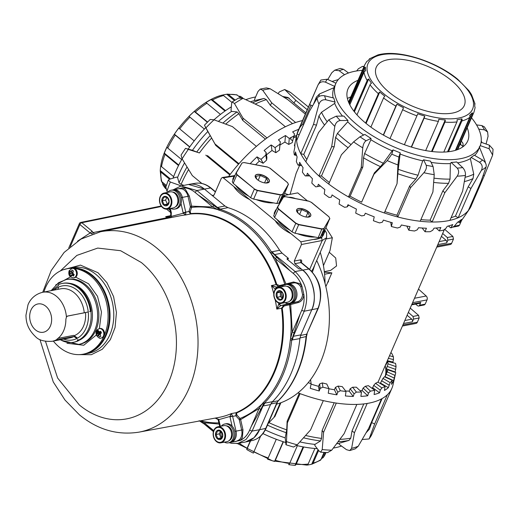 <?xml version="1.0" encoding="UTF-8"?>
<svg xmlns="http://www.w3.org/2000/svg" width="519" height="519" viewBox="0 0 519 519"><rect width="100%" height="100%" fill="white"/><g stroke="black" fill="none" stroke-linecap="round" stroke-linejoin="round"><path stroke-width="0.78" d="M278.242 407.59A79.193 35.104 23.5 0 0 278.709 407.804M329.26 252.266L335.709 258.008L336.546 265.955L330.603 270.418L324.31 271.632M328.533 280.507L328.371 281.992L327.846 282.089M299.606 165.321L296.148 173.281L290.095 194.346M452.594 227.134A1.92 1.447 -100.9 0 0 452.97 227.127A1.92 1.447 -100.9 0 0 453.775 226.55M452.97 227.127L458.562 226.05L459.49 225.233L461.326 221.003A2.88 2.167 -100.9 0 0 461.482 220.562M437.835 244.618L446.684 242.911L447.884 240.148L447.313 237.533L442.668 233.498M444.673 229.307L452.899 236.456L453.47 239.071L451.634 243.301L437.199 246.077M446.684 242.911A1.92 1.447 -100.9 0 0 446.087 240.278L441.422 236.359M436.745 247.128L450.239 244.527A2.88 2.167 -100.9 0 0 451.634 243.301M415.537 304.102L417.646 305.749A1.92 1.447 -100.9 0 0 418.664 306.035A1.92 1.447 -100.9 0 0 419.592 305.211L420.792 302.447A1.92 1.447 79.1 0 1 419.865 303.265L411.645 304.848M402.433 326.029L415.927 323.434A2.88 2.167 -100.9 0 0 417.328 322.202L402.887 324.985M408.362 312.406L413.001 316.434L413.578 319.055L412.371 321.819A1.92 1.447 -100.9 0 0 411.775 319.179L407.117 315.267M417.328 322.202L419.164 317.978L418.593 315.357L410.231 308.098M418.664 306.035L424.25 304.958L425.178 304.14L427.02 299.911A2.88 2.167 -100.9 0 0 426.19 296.012L418.496 289.096M359.641 97.754A79.193 35.104 -156.5 0 1 360.517 97.799M483.247 175.253L484.331 175.636L471.602 204.908A94.354 41.831 -156.5 0 1 469.474 209.027A94.354 41.831 -156.5 0 1 468.372 210.493A94.354 41.831 -156.5 0 1 458.212 217.733A94.354 41.831 -156.5 0 1 449.921 220.367A94.354 41.831 -156.5 0 1 432.106 222.009A94.354 41.831 -156.5 0 1 420.182 221.237A94.354 41.831 -156.5 0 1 397.801 216.994A94.354 41.831 -156.5 0 1 384.313 212.952A94.354 41.831 -156.5 0 1 361.218 203.558A94.354 41.831 -156.5 0 1 348.502 196.941A94.354 41.831 -156.5 0 1 328.696 184.024A94.354 41.831 -156.5 0 1 323.642 180.035A94.354 41.831 -156.5 0 1 318.938 175.98L321.488 175.954L334.217 146.682L335.598 137.373A91.091 40.385 23.5 0 0 341.768 142.796A91.091 40.385 23.5 0 0 348.074 147.707M320.418 186.042L317.647 186.574L318.355 184.271A92.875 41.17 23.5 0 0 321.508 186.95A92.875 41.17 23.5 0 0 324.823 189.604L324.239 193.911A92.051 40.806 -156.5 0 0 329.091 197.486L331.297 197.168L332.082 194.917A92.875 41.17 23.5 0 0 339.698 199.886L339.089 204.058A92.051 40.806 -156.5 0 0 344.629 207.315L347.101 206.906L347.977 204.707A92.875 41.17 23.5 0 0 356.41 209.092L355.716 213.127A92.051 40.806 -156.5 0 0 361.698 215.923L364.37 215.372L365.337 213.218A92.875 41.17 23.5 0 0 374.218 216.832L373.395 220.724A92.051 40.806 -156.5 0 0 379.571 222.923L382.341 222.197L383.405 220.075A92.875 41.17 23.5 0 0 392.345 222.755L391.358 226.505L390.788 222.327M469.474 209.027L465.056 215.489A92.875 41.17 23.5 0 1 464.622 216.099L461.54 220.491A92.051 40.806 -156.5 0 1 459.399 222.716L461.501 219.44A92.875 41.17 23.5 0 1 457.596 222.229L454.17 226.342A92.051 40.806 -156.5 0 1 450.875 227.886L452.75 224.565A92.875 41.17 23.5 0 1 447.248 226.31L445.853 228.412L443.557 230.138A92.051 40.806 -156.5 0 1 439.243 230.929L440.884 227.536A92.875 41.17 23.5 0 1 434.033 228.165L432.703 230.254L430.16 231.714A92.051 40.806 -156.5 0 1 425.022 231.727L426.423 228.23A92.875 41.17 23.5 0 1 418.522 227.718L417.276 229.807L414.564 231A92.051 40.806 -156.5 0 1 408.823 230.228L410.01 226.615A92.875 41.17 23.5 0 1 401.395 224.98L400.24 227.082L397.45 228.023A92.051 40.806 -156.5 0 1 391.358 226.505M362.366 70.331A78.616 34.851 23.5 0 0 335.767 83.598A78.616 34.851 23.5 0 0 357.014 124.735A78.616 34.851 23.5 0 0 430.095 157.997A78.616 34.851 23.5 0 0 479.958 146.293A78.616 34.851 23.5 0 0 471.518 117.794M335.598 137.373L337.48 133.318L347.736 121.829A78.616 34.851 23.5 0 0 355.301 128.68A78.616 34.851 23.5 0 0 363.676 135.024M359.978 136.808A88.6 39.275 23.5 0 0 366.07 140.779C364.28 142.031 363.17 144.392 362.749 147.857A94.354 41.831 -156.5 0 1 353.601 141.888L359.978 136.808L364.902 134.434A78.616 34.851 23.5 0 0 370.994 138.411L370.884 139.741A78.616 34.851 23.5 0 0 392.189 150.821L393.084 149.9A78.616 34.851 23.5 0 0 400.188 152.787L400.123 154.052A78.616 34.851 23.5 0 0 422.713 160.825L423.601 159.807A78.616 34.851 23.5 0 0 430.491 161.117L433.093 166.547L434.234 174.689A94.354 41.831 -156.5 0 1 423.887 172.723L410.529 187.722L397.801 216.994L396.944 215.203A91.091 40.385 -156.5 0 1 384.897 211.603M431.101 162.389A78.616 34.851 23.5 0 0 450.375 163.576L451.186 162.453A78.616 34.851 23.5 0 0 456.668 161.947L462.689 167.598C464.79 169.94 465.699 172.542 465.42 175.416A94.354 41.831 -156.5 0 1 457.187 176.175L444.835 192.737L432.106 222.009L430.121 220.147L442.85 190.869L444.835 192.737M457.622 162.836A78.616 34.851 23.5 0 0 459.114 162.577A78.616 34.851 23.5 0 0 470.389 158.6L471.07 157.374A78.616 34.851 23.5 0 0 474.197 155.149L482.599 160.047C485.499 162.084 486.666 164.4 486.082 166.995A94.354 41.831 -156.5 0 1 481.392 170.342L470.941 188.462L458.212 217.733L455.442 216.118A91.091 40.385 -156.5 0 1 451.089 217.682M474.638 155.408A78.616 34.851 23.5 0 0 478.246 150.238L479.958 146.293M465.102 177.297A89.482 39.671 23.5 0 0 473.743 174.176L470.389 158.6M467.178 127.778A65.271 28.934 -156.5 0 1 467.723 140.973A65.271 28.934 -156.5 0 1 426.326 150.692A65.271 28.934 -156.5 0 1 365.642 123.074A65.271 28.934 -156.5 0 1 348.002 88.918A65.271 28.934 -156.5 0 1 358.026 80.315M347.393 98.506A65.271 28.934 -156.5 0 1 350.818 96.884M361.003 94.627A65.271 28.934 -156.5 0 1 361.938 94.542M408.823 230.228L406.831 226.07M348.755 205.135L347.101 206.906M309.454 175.578L306.742 175.597L307.391 173.236A92.875 41.17 23.5 0 0 312.425 178.705L311.828 183.123A92.051 40.806 -156.5 0 0 315.779 186.866L317.647 186.574M309.733 175.883L305.263 175.915L306.742 175.597M305.263 175.915A92.051 40.806 -156.5 0 1 302.389 172.172L303.051 167.656A92.875 41.17 23.5 0 1 299.671 162.298L299.067 164.718L301.279 165.003M301.656 165.587L298.01 165.12L299.067 164.718M298.01 165.12A92.051 40.806 -156.5 0 1 296.336 161.532L297.108 156.946A92.875 41.17 23.5 0 1 295.525 151.931L294.954 154.409L296.31 154.74M296.563 155.486L294.338 154.934L294.954 154.409M294.338 154.934A92.051 40.806 -156.5 0 1 293.929 151.671L294.857 147.046A92.875 41.17 23.5 0 1 295.142 142.582L294.863 145.216M294.844 145.982L294.396 145.826L297.037 134.051A94.354 41.831 -156.5 0 1 297.069 133.915A94.354 41.831 -156.5 0 1 298.14 130.658L318.037 84.895A94.354 41.831 -156.5 0 0 317.875 85.285C319.555 82.112 322.098 81.074 325.504 82.184L334.56 86.368L334.002 87.659A78.616 34.851 23.5 0 0 333.068 97.857M294.396 145.826L294.578 145.112M294.591 145.067A92.051 40.806 -156.5 0 1 294.967 143.86M425.022 231.727L422.142 228.016M439.243 230.929L436.161 228.036M450.875 227.886L448.332 226.024M459.399 222.716L458.076 221.944M348.534 72.978L343.539 69.325A88.6 39.275 23.5 0 0 339.141 70.72L344.584 74.704M338.317 79.556L332.056 81.457M335.929 83.248L327.217 79.219L320.891 80.036L318.037 84.895M339.141 70.72L334.736 70.188L331.797 72.751L327.8 79.491M343.539 69.325L340.269 68.424L334.736 70.188M363.877 66.854L362.444 66.374L358.305 68.819L356.67 70.954M433.981 178.166A89.482 39.671 23.5 0 0 450.044 179.107L450.375 163.576M450.044 179.107L448.559 183.324L442.85 190.869M451.186 162.453L457.207 168.104C459.114 170.466 459.107 173.151 457.187 176.175M449.921 220.367L462.65 191.096L465.42 175.416M455.442 216.118L468.17 186.846L470.941 188.462M473.743 174.176L473.023 178.575L468.17 186.846M471.07 157.374L479.472 162.272C482.268 164.387 482.904 167.079 481.392 170.342M484.85 162.025A89.482 39.671 23.5 0 0 485.064 161.286L479.296 146.754M468.372 210.493L481.1 181.215L486.082 166.995M485.064 161.286L485.434 162.888M480.237 145.605L489.138 148.745L492.648 155.084L484.331 175.636M489.138 148.745A88.6 39.275 23.5 0 0 489.365 145.177L493.05 149.245L492.648 155.084M489.365 145.177L481.1 142.258M481.982 142.569L481.23 141.103M478.758 129.114L484.538 129.867L487.613 131.975L488.061 136.309L486.063 144.01M484.538 129.867A88.6 39.275 23.5 0 0 481.833 125.579L484.389 126.863L487.613 131.975M481.833 125.579L476.546 124.891M470.902 204.661L471.602 204.908M430.121 220.147A91.091 40.385 -156.5 0 1 420.89 219.608M420.182 221.237L432.917 191.965L434.234 174.689M423.601 159.807L426.203 165.237C426.858 167.488 426.093 169.979 423.887 172.723M306.833 159.515A91.091 40.385 -156.5 0 1 303.777 154.428L316.506 125.15L318.945 115.899A91.091 40.385 23.5 0 0 324.518 125.053M334.002 87.659L319.496 93.939L316.421 97.118A91.091 40.385 23.5 0 0 315.747 100.388M324.628 95.788A88.6 39.275 23.5 0 0 325.893 99.797L335.079 102.055A78.616 34.851 23.5 0 1 333.814 98.046L324.628 95.788C321.183 95.243 318.653 96.06 317.038 98.234L309.363 111.364L296.634 140.636A94.354 41.831 -156.5 0 1 297.037 134.051M325.893 99.797C322.494 99.401 320.178 100.887 318.945 104.261A94.354 41.831 -156.5 0 1 317.038 98.234M318.945 115.899L321.521 112.253L334.697 103.404A78.616 34.851 23.5 0 0 342.54 116.107M334.697 103.404L335.079 102.055M303.777 154.428L300.748 153.682L313.476 124.411L318.945 104.261M313.476 124.411L316.506 125.15M336.215 116.152A88.6 39.275 23.5 0 0 340.243 120.525L347.964 120.466A78.616 34.851 23.5 0 1 343.935 116.094L336.215 116.152L328.767 119.831L318.582 132.494L305.853 161.766A94.354 41.831 -156.5 0 1 300.748 153.682A94.354 41.831 -156.5 0 1 296.634 140.636M340.243 120.525C337.415 120.959 335.605 122.919 334.813 126.396A94.354 41.831 -156.5 0 1 328.767 119.831M366.07 140.779L370.994 138.411M370.884 139.741L364.61 153.494A89.482 39.671 23.5 0 0 383.307 163.219L392.189 150.821M393.084 149.9L391.806 154.169A88.6 39.275 23.5 0 0 398.916 157.056L400.188 152.787M398.916 157.056L397.917 164.938A94.354 41.831 -156.5 0 1 387.245 160.598L373.946 174.287L361.639 202.151A91.091 40.385 -156.5 0 1 350.124 196.163L362.852 166.884L363.514 157.821A91.091 40.385 23.5 0 0 380.453 166.631L374.368 172.879L373.946 174.287M391.806 154.169L387.245 160.598M383.307 163.219L380.453 166.631M361.639 202.151L374.368 172.879M364.61 153.494L363.514 157.821M350.124 196.163L348.502 196.941L361.23 167.669L362.749 147.857M361.23 167.669L362.852 166.884M353.601 141.888L341.424 154.746L328.696 184.024M329.357 182.506A91.091 40.385 -156.5 0 1 321.488 175.954M347.736 121.829L347.964 120.466M305.853 161.766A94.354 41.831 -156.5 0 0 318.938 175.98L331.673 146.702L334.813 126.396M331.673 146.702L334.217 146.682M335.767 83.598L334.567 86.368M400.123 154.052L398.235 169.291A89.482 39.671 23.5 0 0 418.055 175.234L422.713 160.825M398.235 169.291L397.852 173.709A91.091 40.385 23.5 0 0 415.816 179.094L409.673 185.932L410.529 187.722M384.313 212.952L397.041 183.674L397.917 164.938M397.041 183.674L397.852 173.709M418.055 175.234L415.816 179.094M396.944 215.203L409.673 185.932M299.139 134.869L297.069 133.915L317.875 85.285M313.58 104.047L316.421 97.118M309.798 104.637L312.503 105.889M310.952 105.169L302.642 124.288A94.354 41.831 -156.5 0 0 299.787 127.661M303.557 124.716L302.642 124.288M297.997 392.87A94.354 41.831 23.5 0 0 300.073 393.642A94.354 41.831 23.5 0 0 323.318 400.616A94.354 41.831 23.5 0 0 336.306 403.075A94.354 41.831 23.5 0 0 356.858 404.405A94.354 41.831 23.5 0 0 367.186 403.451A94.354 41.831 23.5 0 0 381.484 398.91A94.354 41.831 23.5 0 0 387.375 394.712A94.354 41.831 23.5 0 0 391.877 388.342A94.354 41.831 23.5 0 0 392.948 385.085A94.354 41.831 23.5 0 0 392.98 384.949L395.647 373.07A92.051 40.806 23.5 0 0 395.75 372.577L387.758 369.755A83.507 37.018 -156.5 0 1 387.18 371.831L394.953 375.419A92.051 40.806 23.5 0 0 395.647 373.07M389.497 355.781L393.376 356.735A92.051 40.806 23.5 0 0 391.611 353.134L390.703 353.017M393.376 356.735L393.486 359.576L392.909 362.054A92.875 41.17 -156.5 0 1 393.194 362.794M396.042 366.667A92.051 40.806 23.5 0 0 395.543 363.371L387.674 361.438A83.507 37.018 -156.5 0 1 388.037 363.845L396.042 366.667L395.16 371.954A92.875 41.17 -156.5 0 1 395.173 372.37M394.953 375.419L393.623 380.622A92.875 41.17 -156.5 0 1 391.475 384.326L392.215 380.336L384.449 376.755A83.507 37.018 -156.5 0 1 382.957 378.409L390.158 382.607A92.051 40.806 23.5 0 0 392.215 380.336M390.158 382.607L388.355 387.667A92.875 41.17 -156.5 0 1 384.449 390.45L385.092 386.324L377.89 382.133A83.507 37.018 -156.5 0 1 375.548 383.294L381.867 387.92A92.051 40.806 23.5 0 0 385.092 386.324M381.867 387.92L380.265 390.158L379.603 392.792A92.875 41.17 -156.5 0 1 374.102 394.537L374.692 390.275L368.373 385.656A83.507 37.018 -156.5 0 1 365.285 386.279L370.443 391.125A92.051 40.806 23.5 0 0 374.692 390.275M370.443 391.125L368.464 393.117L367.737 395.763A92.875 41.17 -156.5 0 1 360.887 396.393L361.471 392.007L356.313 387.168A83.507 37.018 -156.5 0 1 352.609 387.219L356.384 392.079A92.051 40.806 23.5 0 0 361.471 392.007M356.384 392.079L354.088 393.804L353.277 396.458A92.875 41.17 -156.5 0 1 345.375 395.945L346.011 391.456L342.235 386.603A83.507 37.018 -156.5 0 1 338.077 386.084L340.308 390.742A92.051 40.806 23.5 0 0 346.011 391.456M340.308 390.742L337.759 392.202L336.863 394.836A92.875 41.17 -156.5 0 1 328.248 393.207L328.981 388.647L326.756 383.989A83.507 37.018 -156.5 0 1 322.325 382.925L322.909 387.174A92.051 40.806 23.5 0 0 328.981 388.647M322.909 387.174L320.197 388.368L319.198 390.982A92.875 41.17 -156.5 0 1 310.258 388.303L311.128 383.69L310.57 379.629M308.189 382.691A92.051 40.806 23.5 0 0 311.128 383.69M341.489 446.022A78.616 34.851 -156.5 0 1 333.347 448.046M317.278 448.656A78.616 34.851 -156.5 0 1 296.563 445.497M285.606 442.493A78.616 34.851 -156.5 0 1 262.932 433.592M336.526 443.849A78.616 34.851 -156.5 0 0 339.316 443.245L339.108 444.283L346.484 449.675L349.748 450.576L351.616 448.351A94.354 41.831 23.5 0 0 358.22 446.249L368.756 428.188L381.484 398.91M299.846 441.909A78.616 34.851 -156.5 0 0 314.942 444.387L314.845 445.529L319.25 451.193L320.645 452.179L322.221 449.571A94.354 41.831 23.5 0 0 331.719 450.181L344.123 433.683L356.858 404.405M265.287 429.953A78.616 34.851 -156.5 0 0 285.203 437.867L286.027 444.789L293.585 447.054L297.212 444.828L310.589 429.888L323.318 400.616M382.114 398.566L371.662 422.609L369.398 429.135A91.091 40.385 -156.5 0 1 366.901 431.438M275.829 413.137A65.271 28.934 23.5 0 0 276.296 413.345M367.186 403.451L354.458 432.729L352.031 430.952L350.779 438.153L349.021 440.391L339.316 443.245M354.458 432.729L351.616 448.351M349.748 450.576L355.281 448.812L358.22 446.249M268.252 423.322L273.948 417.471L280.247 402.984M334.184 402.75L322.124 430.485L321.533 438.419A91.091 40.385 -156.5 0 1 305.62 435.473M299.268 393.35L287.117 421.285L286.722 429.888A91.091 40.385 -156.5 0 1 268.913 422.648M280.909 402.738L274.992 416.348L273.948 417.471M273.98 417.386L274.992 416.348M300.073 393.642L287.344 422.92L287.117 421.285M287.344 422.92L286.469 441.611A94.354 41.831 23.5 0 0 297.212 444.828M336.306 403.075L323.577 432.353L322.124 430.485M323.577 432.353L322.221 449.571M320.645 452.179L327.573 452.626L331.719 450.181M314.942 444.387L320.554 440.929L321.533 438.419M285.82 444.069C286.079 445.464 286.3 444.647 286.469 441.611M285.203 437.867L286.722 429.888M387.375 394.712L374.647 423.984L369.126 438.964L362.217 439.509M366.187 432.677L369.398 429.135M374.647 423.984L371.662 422.609M385.195 365.674A83.507 37.018 -156.5 0 1 384.936 376.976M320.165 388.154A83.507 37.018 -156.5 0 1 318.763 387.79M388.394 358.324L393.486 359.576M387.362 360.692L392.909 362.054M385.747 364.416A83.507 37.018 -156.5 0 1 385.87 364.954L387.674 361.438M395.16 371.954L386.402 368.866L388.037 363.845M387.434 366.498L395.725 369.424M386.402 368.866A83.507 37.018 -156.5 0 1 386.117 373.323L387.758 369.755M393.623 380.622L385.111 376.69L387.18 371.831M386.142 374.322L394.2 378.046M388.355 387.667L380.472 383.074L382.957 378.409M381.504 380.706L388.971 385.059M380.472 383.074A83.507 37.018 -156.5 0 1 380.083 383.411M379.603 392.792L372.681 387.725L373.712 385.364L375.548 383.294M373.712 385.364L380.265 390.158M372.681 387.725A83.507 37.018 -156.5 0 1 371.721 388.102M367.737 395.763L362.087 390.457L363.112 388.089L365.285 386.279M363.112 388.089L368.464 393.117M362.087 390.457A83.507 37.018 -156.5 0 1 360.089 390.71M353.277 396.458L349.144 391.138L350.169 388.77L352.609 387.219M350.169 388.77L354.088 393.804M349.144 391.138A83.507 37.018 -156.5 0 1 345.641 390.982M336.863 394.836L334.424 389.743L335.449 387.375L338.077 386.084M335.449 387.375L337.759 392.202M334.424 389.743A83.507 37.018 -156.5 0 1 328.962 388.77M311.05 384.112A83.507 37.018 -156.5 0 0 318.562 386.331L319.594 383.963L322.325 382.925M319.594 383.963L320.197 388.368M318.562 386.331L319.198 390.982M363.78 403.925L352.031 430.952M173.074 178.153A78.616 38.302 -50.5 0 1 175.688 171.575A78.616 38.302 -50.5 0 1 182.098 158.866L192.322 175.604L201.865 183.479M188.228 149.083A78.616 38.302 -50.5 0 1 205.745 127.648M213.977 119.798A78.616 38.302 -50.5 0 1 231.344 106.836M245.824 99.674A78.616 38.302 -50.5 0 1 255.601 96.988M183.921 185.374L181.099 184.388L179.036 182.928L177.576 177.466A78.616 38.302 -50.5 0 1 178.919 174.241A78.616 38.302 -50.5 0 1 184.55 162.914M302.525 120.577A94.354 45.97 129.5 0 0 295.609 122.51A94.354 45.97 129.5 0 0 285.372 126.753A94.354 45.97 129.5 0 0 267 137.937A94.354 45.97 129.5 0 0 256.38 146.39L232.389 126.597L214.029 119.811L210.176 119.48L204.454 125.17L207.814 131.515A78.616 38.302 -50.5 0 0 192.465 150.289L185.478 148.382L181.047 155.103L182.098 158.866A94.354 45.97 129.5 0 1 188.326 149.407L199.413 152.943A91.091 44.381 -50.5 0 1 211.616 138.015L215.755 145.43L214.957 143.925L238.948 163.712A94.354 45.97 129.5 0 0 229.787 174.922A94.354 45.97 129.5 0 0 228.574 176.544M218.408 121.414A78.616 38.302 -50.5 0 1 231.591 111.403L231.02 110.437L231.656 103.437L232.265 101.893L234.471 103.534L243.009 118.144L267 137.937M250.482 101.834A78.616 38.302 -50.5 0 1 255.056 100.459L254.446 99.635L258.021 91.422L260.266 89.093L262.679 90.202L271.619 102.723L295.609 122.51M256.38 146.39A94.354 45.97 129.5 0 0 238.948 163.712M250.599 163.783L250.32 163.537A92.875 45.25 -50.5 0 1 257.022 156.874L261.057 159.352L263.127 163.271A83.507 40.683 -50.5 0 1 266.591 160.15L265.812 155.077A92.051 44.848 129.5 0 0 261.057 159.352M265.812 155.077L266.098 152.443L264.113 150.549A92.875 45.25 -50.5 0 1 271.152 144.944L275.083 147.636L275.861 152.703A83.507 40.683 -50.5 0 1 279.423 150.173L279.968 144.172A92.051 44.848 129.5 0 0 275.083 147.636M279.968 144.172L280.331 141.784L278.424 139.838A92.875 45.25 -50.5 0 1 285.489 135.537L289.291 138.437A83.507 40.683 -50.5 0 1 291.036 137.652M298.723 129.315A92.875 45.25 -50.5 0 0 292.632 131.871L294.468 133.857L294.098 135.933A92.051 44.848 129.5 0 0 289.291 138.437L288.752 144.431A83.507 40.683 -50.5 0 1 292.255 142.602L293.858 136.049M292.508 123.632L270.438 105.428L271.619 102.723M252.662 102.846A89.482 43.596 -50.5 0 1 264.009 98.467L266.37 99.635L270.438 105.428M232.265 101.893L238.493 98.104L242.963 98.363A94.354 45.97 129.5 0 0 234.471 103.534M230.215 174.358L207.451 155.583M238.513 164.205L215.755 145.43M265.41 139.105L242.795 120.453L243.009 118.144M222.911 123.074A89.482 43.596 -50.5 0 1 237.092 111.929L238.889 113.7L242.795 120.453M204.804 125.877L214.957 143.925M229.787 174.922L205.79 155.136M186.263 148.551L188.326 149.407M192.465 150.289L196.746 152.022A89.482 43.596 -50.5 0 1 210.214 135.55L207.814 131.515M196.746 152.022L199.413 152.943M210.214 135.55L211.616 138.015M237.092 111.929L231.591 111.403M285.372 126.753L261.381 106.959L242.963 98.363M181.261 185.912L170.303 182.02L168.299 180.138L169.726 179.185L176.525 177.089L177.576 177.466M168.299 180.138L165.859 186.957L166.982 191.303L167.695 192.29M278.093 93.602L279.345 91.902L284.71 89.508L295.843 100.329L307.242 109.73M308.422 107.011L290.841 92.68A94.354 45.97 129.5 0 0 285.703 90.137M305.886 112.85L293.903 102.97L295.843 100.329M260.266 89.093L266.403 87.919L270.139 88.768A94.354 45.97 129.5 0 0 262.679 90.202M305.334 114.109L287.76 99.616L270.139 88.768M282.732 96.469L288.064 97.507L293.903 102.97M284.71 89.508L290.841 92.68M293.735 136.503A83.507 40.683 -50.5 0 1 296.738 135.375M255.608 164.731A83.507 40.683 -50.5 0 1 259.292 161.169L257.022 156.874M259.292 161.169L263.127 163.271M266.098 152.443L266.902 157.698L266.591 160.15M266.468 154.844A83.507 40.683 -50.5 0 1 272.001 150.497L271.152 144.944M272.001 150.497L275.861 152.703M280.331 141.784L279.423 150.173M280.046 144.983A83.507 40.683 -50.5 0 1 284.899 142.102L285.489 135.537M284.899 142.102L288.752 144.431M291.088 137.464L290.614 139.17L292.554 140.766M293.332 137.95A83.507 40.683 -50.5 0 1 296.44 136.711M264.009 98.467L255.056 100.459M240.621 97.715L238.98 96.365A2.498 2.173 120.7 0 1 240.654 96.528A2.498 2.173 120.7 0 1 240.887 96.696L242.853 98.312M240.433 97.708L237.352 95.165A2.498 2.134 -73.5 0 0 236.696 94.815L227.238 94.153A2.498 1.946 83.5 0 1 228.522 94.568L235.178 100.057M231.883 102.392L223.553 95.522A2.498 1.804 -104.9 0 0 222.126 95.139A2.498 1.804 -104.9 0 0 221.924 95.211M220.452 114.414L206.899 103.242A2.498 1.194 -122.7 0 0 205.543 102.801A58.556 28.526 -50.5 0 1 211.09 99.557A2.498 1.421 62.2 0 1 212.537 99.94L225.531 110.657M204.382 129.062L189.928 117.145A2.498 0.409 -135.2 0 0 188.845 116.477A58.556 28.526 -50.5 0 1 194.21 111.423A2.498 0.681 48.6 0 1 195.384 112L207.542 122.03M189.656 147.02L175.221 135.115A2.498 0.441 -146.2 0 1 174.378 134.162A58.556 28.526 -50.5 0 1 178.744 128.063L194.197 140.902M178.51 165.542L165.023 154.415A2.498 1.226 -158.8 0 1 164.341 153.15A58.556 28.526 -50.5 0 1 165.613 150.062A58.556 28.526 -50.5 0 1 167.04 146.942A2.498 0.986 25.7 0 0 167.767 148.103L181.689 159.586M222.353 95.1A58.556 28.526 -50.5 0 1 224.409 94.64A58.556 28.526 -50.5 0 1 226.809 94.27A2.498 1.946 83.5 0 1 227.238 94.153M165.749 187.43L163.42 185.504A2.498 2.141 150.9 0 1 162.979 184.972A2.498 2.141 150.9 0 1 162.765 183.739A58.556 28.526 -50.5 0 1 161.785 181.663M169.531 179.25L160.877 172.113A2.498 1.823 -177.1 0 1 160.228 170.796L161.26 180.839A2.498 2.07 -16.5 0 0 161.85 181.721L166.359 185.439M160.228 170.796A2.498 1.823 -177.1 0 1 160.261 170.563A58.556 28.526 -50.5 0 1 160.858 165.334M160.884 165.185A2.498 1.654 10 0 0 160.871 165.256A2.498 1.654 10 0 0 161.513 166.644L173.631 176.642M164.341 153.15L178.763 165.048M238.422 96.047A58.556 28.526 -50.5 0 1 238.98 96.365M234.406 100.53L226.809 94.27M224.999 111.027L211.09 99.557M207.328 122.244L194.21 111.423M174.378 134.162L189.772 146.858M160.261 170.563L170.446 178.964M162.765 183.739L166.028 186.438M365.623 123.055L378.39 93.692A2.498 1.336 -48.3 0 1 379.752 91.993A58.556 25.956 23.5 0 0 382.224 94.108A58.556 25.956 23.5 0 0 384.845 96.19A2.498 1.09 127.4 0 0 383.567 97.961L370.884 127.123M383.301 135.024L395.874 106.11A2.498 0.545 -60.1 0 1 396.957 104.202A58.556 25.956 23.5 0 0 403.529 107.725L390.003 138.554M404.379 144.704L416.932 115.828A2.498 0.324 -70.2 0 0 417.678 113.771A58.556 25.956 23.5 0 0 424.73 116.074A2.498 0.61 106.4 0 1 424.107 118.17L411.522 147.104M425.677 150.575L438.373 121.375A2.498 1.148 -81.3 0 0 438.769 119.227A58.556 25.956 23.5 0 0 445.231 119.967A2.498 1.388 94.2 0 1 444.939 122.127L432.152 151.542M443.803 152.08L456.921 121.913A2.498 1.797 -97.3 0 0 457.018 119.753A58.556 25.956 23.5 0 0 461.904 118.812A2.498 1.953 75.1 0 1 461.884 120.953L448.507 151.73M455.403 150.354L469.753 117.352A2.498 2.167 -126.9 0 0 469.643 115.27A58.556 25.956 23.5 0 0 472.212 112.792A2.498 2.219 38.4 0 1 472.361 114.835L457.168 149.777M472.361 114.835A59.516 26.385 -156.5 0 0 473.97 112.162L475.073 107.77A2.498 2.212 -174.9 0 0 474.723 106.447A58.556 25.956 23.5 0 0 474.58 102.814A2.498 2.154 -9 0 1 474.917 103.618A2.498 2.154 -9 0 1 474.775 104.695L474.768 104.702M474.917 103.618L471.602 94.802A2.498 1.92 150.1 0 0 471.492 94.64A58.556 25.956 23.5 0 0 468.657 90.397A2.498 1.758 -37.2 0 1 468.67 90.416A2.498 1.758 -37.2 0 1 468.683 90.429M452.912 139.488A59.516 26.385 -156.5 0 1 453.424 140.415M379.752 91.993L366.083 123.431M389.237 92.356A47.995 21.279 -156.5 0 1 376.269 67.243A47.995 21.279 -156.5 0 1 406.708 60.1A47.995 21.279 -156.5 0 1 451.329 80.406A47.995 21.279 -156.5 0 1 464.297 105.519A47.995 21.279 -156.5 0 1 433.858 112.668A47.995 21.279 -156.5 0 1 389.237 92.356M353.841 111.098L367.154 80.484A2.498 1.92 -29.9 0 1 368.698 78.992A58.556 25.956 23.5 0 0 371.526 83.235A2.498 1.758 142.8 0 0 370.028 84.792L356.962 114.848M368.698 78.992L354.412 111.838M368.912 59.789L369.028 59.516A2.498 2.167 53.1 0 1 369.645 58.731A2.498 2.167 53.1 0 1 370.547 58.368A58.556 25.956 23.5 0 0 367.977 60.84A2.498 2.219 -141.6 0 0 366.686 61.592L364.812 64.7L348.547 102.113M396.957 104.202L383.502 135.141M411.275 147.026L424.73 116.074M431.536 151.47L445.231 119.967M457.038 149.822L456.272 149.44A58.556 25.956 -156.5 0 1 455.507 150.322M456.272 149.44L472.212 112.792M348.885 102.924L363.864 68.482A2.498 2.212 5.1 0 1 365.46 67.185L349.261 103.742M365.46 67.185A58.556 25.956 23.5 0 0 365.603 70.818A2.498 2.154 171 0 0 364.007 72.173L349.806 104.838M349.495 104.228A58.556 25.956 -156.5 0 1 349.527 103.839M462.948 146.773A3.841 3.367 177.7 0 0 460.736 144.846L459.879 144.567M461.242 141.428A3.841 3.367 -2.3 0 1 463.052 144.152L463.149 146.624M360.471 95.846L361.133 96.391M363.294 91.415A59.516 26.385 23.5 0 0 362.301 91.629M468.67 90.416L457.855 79.407C438.101 62.721 403.678 50.856 383.119 53.885A2.498 1.797 82.7 0 1 383.171 53.879A58.556 25.956 23.5 0 0 378.286 54.819A2.498 1.953 -104.9 0 0 378.04 54.865L369.645 58.731M362.379 91.461A58.556 25.956 -156.5 0 1 363.384 91.214M447.547 151.833L461.904 118.812M276.848 410.795A59.516 26.385 23.5 0 0 277.315 411.003M260.629 436.083L253.356 453.093A58.556 25.956 -156.5 0 1 246.785 449.571A2.498 0.545 -60.1 0 1 247.109 448.241L250.268 440.968M283.393 441.779L275.342 460.301A2.498 0.61 106.4 0 1 274.564 461.436A58.556 25.956 -156.5 0 1 267.506 459.133A2.498 0.324 -70.2 0 0 268.174 457.959L276.296 439.275M303.686 446.982L296.174 464.258A2.498 1.388 94.2 0 1 295.064 465.335A58.556 25.956 -156.5 0 1 288.596 464.596A2.498 1.148 -81.3 0 0 289.608 463.512L297.361 445.685M306.846 465.121A2.498 1.797 -97.3 0 0 306.898 465.115A2.498 1.797 -97.3 0 0 308.156 464.044L314.923 448.487M318.64 450.401L313.119 463.091A2.498 1.953 75.1 0 1 311.984 464.135A2.498 1.953 75.1 0 1 311.731 464.181A58.556 25.956 -156.5 0 1 306.956 465.108M311.984 464.135L320.379 460.269A2.498 2.167 -126.9 0 0 320.989 459.484L324.044 452.451M325.523 452.542L323.597 456.967A2.498 2.219 38.4 0 1 322.04 458.16A58.556 25.956 -156.5 0 1 321.105 459.211M297.439 459.86A47.995 21.279 23.5 0 0 298.114 459.815M250.554 440.903L246.785 449.571M274.564 461.436L283.147 441.701M295.064 465.335L303.09 446.872M311.731 464.181L318.05 449.649M322.04 458.16L324.511 452.484M274.811 415.479A71.032 31.49 23.5 0 0 275.278 415.687M288.285 194.696L284.639 193.321M288.681 197.298A9.602 4.256 -156.5 0 1 295.473 198.582M283.828 195.553L297.737 192.873L307.391 200.84M325.03 283.361A81.593 61.391 -100.9 0 0 320.249 252.338M326.062 238.967L332.335 237.76L325.906 227.666M332.335 237.76L330.019 250.515L323.441 265.644M324.369 272.164L331.862 272.851L324.583 274.253M331.862 272.851L325.854 286.676M312.438 272.144L314.799 264.878M276.582 404.171A100.803 75.845 -100.9 0 0 320.437 362.398A100.803 75.845 -100.9 0 0 316.7 260.506M246.077 441.89A28.798 21.668 -100.9 0 0 259.61 429.706L265.722 428.409A1.92 0.85 23.5 0 0 266.169 428.117C263.146 434.844 258.514 438.983 252.273 440.527A28.629 21.539 -100.9 0 0 265.722 428.409L276.906 402.705L278.223 400.733L272.092 402.05A109.425 82.333 -100.9 0 0 299.95 337.979L306.495 336.468C305.224 349.391 302.201 361.373 297.419 372.415C292.606 383.45 286.326 392.825 278.586 400.538L278.223 400.733A109.256 82.21 -100.9 0 0 296.972 372.707A109.256 82.21 -100.9 0 0 306.061 336.714L306.697 334.184L317.875 308.474A1.92 0.85 23.5 0 0 318.322 308.176L306.697 334.184L300.611 335.443L311.757 309.765A28.798 21.668 -100.9 0 0 302.648 270.094L294.889 263.691L294.279 261.051L301.487 244.481L322.221 240.524L326.62 237.683L313.139 268.693L311.582 271.216M234.173 176.149L223.28 177.829L300.877 241.835L301.487 244.481M300.877 241.835L321.611 237.884L324.862 230.858M223.28 177.829L222.268 177.511L221.302 178.341L214.094 194.91L213.121 195.734L212.115 195.423L204.356 189.02L224.928 205.991L227.912 207.632A109.425 82.333 79.1 0 1 279.611 250.275L282.07 253.123L288.415 258.352L287.169 258.605L287.195 259.26L298.847 268.868L301.364 269.037L302.648 270.094C312.71 276.951 317.719 298.769 311.757 309.765L300.838 334.872L299.891 338.602A109.425 82.333 79.1 0 1 290.854 374.004A109.425 82.333 79.1 0 1 272.462 401.68L270.522 404.599L259.61 429.706L270.775 404.022L276.906 402.705L278.586 400.538M180.074 186.185L188.436 184.453L204.356 189.02A28.798 21.668 -100.9 0 0 189.039 184.336M294.279 261.051L300.339 259.896C301.708 259.798 302.045 260.681 301.364 262.543L301.364 262.543M300.339 259.896L300.949 262.536L301.435 262.62L301.117 262.101L300.916 262.841M179.152 188.689L181.903 188.838L182.617 187.794C186.97 187.67 191.096 189.188 194.995 192.354L198.2 194.995L218.609 208.807L220.445 209.125L214.016 205.511L212.771 207.016L218.694 210.059A108.698 81.788 79.1 0 1 246.927 225.59A108.698 81.788 79.1 0 1 270.191 252.532L272.125 251.754L274.59 254.602L282.07 253.123M62.89 269.854L80.458 265.112L98.039 272.747L106.953 282.751L113.609 296.673L116.438 312.529L115.069 327.502L110.346 339.647L102.301 349.248L91.331 354.691L79.212 354.626M300.838 334.872L293.339 336.286L294.052 332.893L291.723 340.036L290.29 340.068L290.601 338.427A108.815 81.872 -100.9 0 0 289.453 304.75L284.204 305.938L282.219 308.111A103.034 77.526 79.1 0 1 274.317 372.804A103.034 77.526 79.1 0 1 236.638 412.942L236.807 414.934L240.012 418.463A108.815 81.872 -100.9 0 0 262.108 403.957L259.033 408.531L240.641 419.618L240.012 418.463L239.032 419.333L239.324 419.916L240.641 419.618L242.97 429.771L242.386 437.621L240.589 440.32L232.966 441.941M299.891 338.602L291.723 340.036C290.419 352.803 287.403 364.636 282.68 375.529C277.937 386.402 271.787 395.647 264.229 403.263L264.969 403.075L260.81 409.342L251.3 426.32L259.033 408.531L260.81 409.342L263.464 404.171L262.108 403.957L262.964 402.906L264.229 403.263L263.464 404.171M167.592 216.897L165.678 216.683L167.546 217.455L167.592 216.897L169.077 216.76L170.693 215.547L170.783 213.322L169.694 208.586M218.694 210.059L219.693 209.235C229.703 212.316 239.168 217.526 248.095 224.863C257.009 232.24 264.807 241.277 271.508 251.975L276.672 257.19L274.59 254.602L295.129 271.547C306.385 282.647 309.421 295.869 304.238 311.218L293.339 336.286L292.385 340.01M288.415 258.352L287.798 259.76M287.169 258.605L286.988 259.026M60.301 270.97L76.864 255.4L97.734 248.076L120.609 250.709L141.324 262.517A86.667 65.206 -100.9 0 1 168.733 381.913A86.667 65.206 -100.9 0 1 79.368 404.995L57.628 378.033L45.503 341.359M218.609 208.807L217.474 209.546A108.815 81.872 -100.9 0 0 191.563 207.438L191.634 206.147L190.317 206.445L187.988 196.292L189.305 195.994L191.634 206.147L212.771 207.016L198.2 194.995M161.195 206.004L80.763 222.424A1.92 1.447 78.5 0 1 81.82 222.729L161.519 206.458M176.583 189.201L182.617 187.794L185.38 189.305L189.305 195.994M185.828 212.446L183.246 213.251L183.11 212.745L185.744 212.141L185.757 214.944A102.665 77.247 -100.9 0 0 179.892 215.813L100.491 231.759A102.022 76.767 79.1 0 1 156.693 247.985A102.022 76.767 79.1 0 1 197.46 354.762A102.022 76.767 79.1 0 1 139.066 432.126L218.713 417.445A102.665 77.247 -100.9 0 0 231.357 413.591L232.577 416.082L229.904 416.478L230.001 416.997L232.577 416.082M171.4 217.519L171.147 215.242M169.084 216.754L168.863 217.584L171.251 216.442L171.251 213.257M77.5 241.199L90.144 232.992L79.9 224.545A1.92 0.934 -50.5 0 1 81.82 222.729L92.064 231.182L90.144 232.992L91.318 233.615L93.388 232.518L166.936 217.721L167.845 218.311L168.863 217.584L166.936 217.721L165.678 216.683L170.66 215.625M173.002 189.909L180.995 185.971L196.915 190.538L217.461 207.483L224.928 205.991M173.177 189.896L173.547 189.811A9.55 7.182 79.1 0 1 178.808 191.329A9.55 7.182 79.1 0 1 182.357 197.382L185.744 212.141L188.929 211.505L190.188 211.856L191.563 207.438L190.304 207.087L188.929 211.505L190.454 214.003L190.875 213.588A103.034 77.526 79.1 0 1 241.731 230.851A103.034 77.526 79.1 0 1 276.789 284.451L279.52 285.534L284.762 284.308A108.815 81.872 -100.9 0 0 271.184 253.843L275.427 258.696L276.672 257.19L290.004 270.723L275.427 258.696L285.969 283.951L284.762 284.308L284.957 285.158M190.304 207.087L190.317 206.445M293.241 283.024A0.96 0.629 75.5 0 0 293.566 281.992L299.697 283.595L301.974 286.235L300.806 286.903L302.571 294.578L303.913 294.682C304.471 300.391 303.738 305.626 301.708 310.388L300.008 314.3L294.052 332.893L292.275 332.082L290.601 338.427L291.95 338.641M284.204 305.938L283.99 305.036L289.245 303.849L289.453 304.75L290.692 304.517L289.855 303.699L297.452 301.74A0.96 0.629 -104.5 0 1 298.289 302.551L290.692 304.517L292.275 332.082L300.008 314.3M276.789 284.451L276.089 284.639L278.638 286.475M273.798 293.838A102.665 77.247 -100.9 0 0 271.398 285.58L276.29 287.065L275.329 289.2L275.719 289.128L276.29 287.065M171.315 216.417L183.246 213.251L185.757 214.944L190.454 214.003A102.704 77.279 -100.9 0 1 241.147 231.215A102.704 77.279 -100.9 0 1 276.089 284.639L271.398 285.58L275.368 289.323M280.571 305.704L283.99 305.036L281.506 308.228L276.796 309.097L280.571 305.704L278.755 304.121L276.796 309.097A102.665 77.247 -100.9 0 0 275.174 299.748M289.245 303.849L289.855 303.699M218.629 419.689L229.904 416.478L231.357 413.591L236.074 412.715L235.827 415.803L239.032 419.333M220.354 426.32L218.733 419.358L215.353 418.061M222.651 435.915L221.684 432.106M234.27 441.701L233.803 441.792M251.3 426.32L249.6 430.225C247.511 434.935 244.507 438.302 240.589 440.32L239.486 439.658L236.463 441.299L230.825 442.337A9.55 7.182 79.1 0 0 236.022 431.159L234.828 431.412M236.807 414.934L235.827 415.803L232.635 416.394L236.022 431.159L242.97 429.771M290.004 270.723L293.209 273.364C297.076 276.601 299.995 280.889 301.974 286.235L303.913 294.682C303.336 298.905 301.461 301.526 298.289 302.551M285.995 284.406L285.969 283.951L293.566 281.992M279.52 285.534L279.709 286.378M190.188 211.856L190.875 213.588M92.064 231.182L94.244 233.855M91.318 233.615L92.155 234.017M213.53 431.159L204.155 423.978L204.11 422.719L200.237 420.851M270.522 404.599L263.029 405.988L252.13 431.055L246.038 439.496L238.013 443.362L236.593 443.557M249.6 430.225L252.13 431.055L259.61 429.706L254.005 437.718L245.474 442.013L237.994 443.369M270.191 252.532L271.184 253.843L272.313 253.103M167.637 192.361A9.602 7.221 79.1 0 1 171.101 190.233L172.34 189.993A9.602 7.221 79.1 0 1 179.911 194.359A9.602 7.221 79.1 0 1 180.625 204.752A9.602 7.221 79.1 0 1 175.973 208.846L174.728 209.079A9.602 7.221 79.1 0 1 170.725 208.385M171.101 190.233A9.602 7.221 79.1 0 1 178.666 194.599A9.602 7.221 79.1 0 1 179.379 204.992A9.602 7.221 79.1 0 1 174.728 209.079M172.542 192.043A7.681 5.78 79.1 0 1 178.251 203.519L177.453 203.675M164.14 193.036L170.135 191.881A8.161 6.137 79.1 0 1 176.564 195.592A8.161 6.137 79.1 0 1 177.174 204.428A8.161 6.137 79.1 0 1 173.216 207.905L167.222 209.06A8.161 6.137 79.1 0 1 162.765 207.756A8.161 6.137 79.1 0 1 160.183 196.513A8.161 6.137 79.1 0 1 164.14 193.036A8.161 6.137 79.1 0 1 168.597 194.34A8.161 6.137 79.1 0 1 171.179 205.582A8.161 6.137 79.1 0 1 167.222 209.06M168.175 194.859A7.584 5.703 79.1 0 1 170.576 205.303A7.584 5.703 79.1 0 1 162.752 207.321A7.584 5.703 79.1 0 1 160.358 196.876A7.584 5.703 79.1 0 1 168.175 194.859M169.084 201.359L167.287 197.402L163.907 197.09L162.324 200.736L164.114 204.687L167.494 204.999L169.084 201.359M162.233 198.427A4.801 3.614 79.1 0 1 167.183 197.142A4.801 3.614 79.1 0 1 168.701 203.759A4.801 3.614 79.1 0 1 163.751 205.037A4.801 3.614 79.1 0 1 162.233 198.427M168.137 204.097L167.378 204.064L165.58 200.107L166.949 197.311M177.388 203.876L177.907 204.311L177.161 204.454M165.58 200.107L162.324 200.736M167.378 204.064L164.114 204.687M177.907 204.311A7.681 5.78 79.1 0 1 175.39 206.867M221.308 426.138A9.602 7.221 79.1 0 1 224.772 424.004L226.012 423.764A9.602 7.221 79.1 0 1 233.576 428.13A9.602 7.221 79.1 0 1 234.29 438.529A9.602 7.221 79.1 0 1 229.638 442.616L228.399 442.856A9.602 7.221 79.1 0 1 224.39 442.162M224.772 424.004A9.602 7.221 79.1 0 1 232.337 428.37A9.602 7.221 79.1 0 1 233.05 438.763A9.602 7.221 79.1 0 1 228.399 442.856M226.206 425.82A7.681 5.78 79.1 0 1 231.5 429.998A7.681 5.78 79.1 0 1 231.759 437.699A7.681 5.78 79.1 0 1 229.061 440.637M222.009 437.53A7.681 5.78 79.1 0 1 220.841 431.146M219.608 434.416A7.681 5.78 79.1 0 1 219.505 433.475M217.805 426.813L223.799 425.658A8.161 6.137 79.1 0 1 230.235 429.369A8.161 6.137 79.1 0 1 230.838 438.205A8.161 6.137 79.1 0 1 226.887 441.682L220.893 442.837A8.161 6.137 79.1 0 1 216.429 441.533A8.161 6.137 79.1 0 1 213.854 430.29A8.161 6.137 79.1 0 1 217.805 426.813A8.161 6.137 79.1 0 1 222.262 428.117A8.161 6.137 79.1 0 1 224.844 439.359A8.161 6.137 79.1 0 1 220.893 442.837M216.423 441.098A7.584 5.703 79.1 0 1 214.023 430.653A7.584 5.703 79.1 0 1 221.847 428.629A7.584 5.703 79.1 0 1 224.24 439.08A7.584 5.703 79.1 0 1 216.423 441.098M215.988 434.507L217.785 438.464L221.165 438.776L222.748 435.13L220.958 431.179L217.578 430.867L215.988 434.507L219.252 433.884L220.614 431.088M222.366 437.53A4.801 3.614 79.1 0 1 217.416 438.808A4.801 3.614 79.1 0 1 215.898 432.197A4.801 3.614 79.1 0 1 220.847 430.919A4.801 3.614 79.1 0 1 222.366 437.53M221.808 437.867L217.785 438.464M221.042 437.835L219.252 433.884M281.953 286.65A9.602 7.221 79.1 0 1 285.418 284.522L286.663 284.282A9.602 7.221 79.1 0 1 291.905 285.813A9.602 7.221 79.1 0 1 295.746 295.836A9.602 7.221 79.1 0 1 290.29 303.135L289.051 303.368A9.602 7.221 79.1 0 1 285.041 302.674M285.418 284.522A9.602 7.221 79.1 0 1 290.666 286.053A9.602 7.221 79.1 0 1 294.5 296.07A9.602 7.221 79.1 0 1 289.051 303.368M286.858 286.332A7.681 5.78 79.1 0 1 289.978 287.63A7.681 5.78 79.1 0 1 293.086 294.948A7.681 5.78 79.1 0 1 289.712 301.156M278.456 287.325L284.451 286.17A8.161 6.137 79.1 0 1 288.908 287.481A8.161 6.137 79.1 0 1 292.171 295.992A8.161 6.137 79.1 0 1 287.532 302.194L281.545 303.349A8.161 6.137 79.1 0 1 277.081 302.045A8.161 6.137 79.1 0 1 274.499 290.802A8.161 6.137 79.1 0 1 278.456 287.325A8.161 6.137 79.1 0 1 282.913 288.629A8.161 6.137 79.1 0 1 285.495 299.872A8.161 6.137 79.1 0 1 281.545 303.349M284.892 299.593A7.584 5.703 79.1 0 1 277.075 301.61A7.584 5.703 79.1 0 1 274.674 291.165A7.584 5.703 79.1 0 1 282.492 289.148A7.584 5.703 79.1 0 1 284.892 299.593M277.152 297.257L280.143 299.723L283.004 297.796L282.887 293.41L281.778 292.106L279.897 290.945L277.036 292.872L277.152 297.257L280.409 296.634L280.292 292.242L277.036 292.872M281.499 291.431A4.801 3.614 79.1 0 1 283.017 298.049A4.801 3.614 79.1 0 1 278.067 299.327A4.801 3.614 79.1 0 1 276.549 292.71A4.801 3.614 79.1 0 1 281.499 291.431M280.292 292.242L281.227 291.697M282.583 298.217L280.409 296.634M280.753 296.836A7.681 5.78 79.1 0 1 280.494 296.044M282.699 298.114A7.681 5.78 79.1 0 1 281.46 291.86M55.715 284.95L70.454 276.893M75.709 277.146L88.587 283.783L97.52 296.33L101.465 311.984L99.376 328.611M104.371 335.326A43.486 32.716 -100.9 0 0 103.041 292.619A43.486 32.716 -100.9 0 0 74.619 268.557M72.173 268.362A43.486 32.716 -100.9 0 0 66.711 268.797A43.486 32.716 -100.9 0 0 43.907 292.054M53.34 341.067A43.486 32.716 -100.9 0 0 83.15 354.192L84.396 353.958A43.486 32.716 -100.9 0 0 104.28 292.385A43.486 32.716 -100.9 0 0 67.95 268.557L66.711 268.797M99.875 332.342A3.361 2.53 -100.9 0 0 99.882 332.939M99.908 333.127A3.361 2.53 -100.9 0 0 100.057 333.84M72.556 272.073A3.361 2.53 -100.9 0 0 72.563 272.709M72.738 273.61A3.361 2.53 -100.9 0 0 72.971 274.214M73.387 274.895A3.361 2.53 -100.9 0 0 73.802 275.355M98.629 332.932L98.928 332.342L98.091 330.129L96.878 330.94L96.826 333.775L96.275 334.249L97.034 335.923L97.604 335.488L99.019 336.098L99.654 337.065L100.868 336.254L99.713 334.067L101.471 332.945L100.712 331.271L98.934 332.355L101.14 332.296M83.15 354.192A43.486 32.716 -100.9 0 0 103.897 336.403M99.058 334.69A3.361 2.53 79.1 0 1 98.766 333.892M98.636 333.081A3.361 2.53 79.1 0 1 98.727 331.894M71.395 273.455A3.361 2.53 79.1 0 1 71.337 272.079M98.376 331.122L97.313 333.308M96.326 335.002L83.754 345.245L66.945 343.273M85.505 312.607A23.803 17.912 79.1 0 1 75.482 335.118A23.803 17.912 79.1 0 1 74.814 335.43M69.559 283.329A29.466 22.174 79.1 0 1 91.811 308.643A29.466 22.174 79.1 0 1 79.874 339.919A29.466 22.174 79.1 0 1 78.278 340.613M57.155 338.998L57.317 339.705L56.577 339.673L57.395 338.816A24.912 18.742 -100.9 0 0 65.868 319.328L66.432 317.012L67.613 316.032L84.253 312.827A24.957 18.781 -100.9 0 0 60.652 288.83L42.772 292.268A24.957 18.781 79.1 0 1 56.409 296.265A24.957 18.781 79.1 0 1 66.432 317.012M78.058 339.666L78.324 340.795L77.578 340.944L77.312 339.809M77.539 338.148L73.698 335.358L57.959 338.388M42.772 292.268C33.547 294.448 29.369 301.104 27.968 304.9L25.95 315.254C26.112 321.112 26.943 328.508 35.623 336.76C38.834 340.237 44.362 341.749 52.205 341.288L70.091 337.843A24.957 18.781 -100.9 0 0 73.958 336.5L57.317 339.705M73.958 336.5L76.851 338.518M78.324 340.795A29.946 22.531 79.1 0 1 74.262 342.125L73.516 342.268A29.946 22.531 -100.9 0 0 77.578 340.944M60.34 339.718A29.946 22.531 -100.9 0 0 73.516 342.268M57.966 289.349L58.543 287.13M88.256 311.945L84.253 312.827M90.416 311.406L91.162 311.264A29.946 22.531 79.1 0 0 62.935 283.309L62.189 283.452A29.946 22.531 -100.9 0 1 90.416 311.406L89.566 311.621M62.189 283.452A29.946 22.531 -100.9 0 0 58.134 284.775L58.394 285.911M67.262 316.155L88.256 311.984M71.966 268.401L72.712 268.258A4.801 3.614 79.1 0 1 76.494 270.444A4.801 3.614 79.1 0 1 76.851 275.641A4.801 3.614 79.1 0 1 74.528 277.684L73.782 277.827C69.702 277.457 68.132 275.122 69.079 270.808L71.966 268.401A4.801 3.614 79.1 0 1 75.748 270.587A4.801 3.614 79.1 0 1 76.105 275.784A4.801 3.614 79.1 0 1 73.782 277.827M70.188 274.136A4.801 3.614 79.1 0 1 70.084 271.255M73.451 274.026L71.687 274.726L73.529 276.05L74.198 274.506L73.276 273.896L72.855 272.04L71.084 272.079L72.147 270.029L73.413 271.067L72.375 273.15L73.276 273.896M72.485 273.241L70.396 273.656L69.695 275.673L70.954 276.711L71.687 274.726M69.916 274.765L68.904 272.235L69.196 271.469L69.572 270.691L70.175 271.333L71.564 270.976M71.427 275.323L69.695 275.673M72.375 274.454L72.79 273.494M73.685 274.201L73.004 275.771M97.325 333.438A4.801 3.614 79.1 0 1 97.578 330.863M99.285 328.631L100.031 328.488A4.801 3.614 79.1 0 1 104.04 331.116A4.801 3.614 79.1 0 1 101.847 337.914L101.101 338.057A4.801 3.614 79.1 0 0 103.294 331.258A4.801 3.614 79.1 0 0 99.285 328.631C96.3 329.812 95.366 332.063 96.482 335.378C98.623 338.025 100.167 338.92 101.101 338.057M96.878 330.94L98.24 330.785M96.826 333.775L97.695 333.192L100.245 332.9L98.636 333.983L96.275 334.249M98.668 335.332L97.78 335.657M98.636 333.983L98.973 334.723M98.175 335.923A4.801 3.614 79.1 0 1 97.981 335.579M99.862 334.398L98.474 334.904L99.019 336.098M98.474 334.904L97.604 335.488M308.552 201.164L285.495 196.714A28.603 12.683 23.5 0 0 283.426 197.116L277.665 207.062A28.603 12.683 23.5 0 0 278.495 208.8L295.875 223.131A28.603 12.683 23.5 0 0 298.775 224.468L321.91 228.853L318.225 237.644A28.798 12.767 -156.5 0 0 320.366 237.235L326.146 227.251L329.734 218.505A28.603 12.683 23.5 0 0 328.903 216.773L311.556 202.546M308.669 211.83A7.681 3.406 -156.5 0 1 310.745 215.846A7.681 3.406 -156.5 0 1 305.873 216.987A7.681 3.406 -156.5 0 1 298.736 213.744A7.681 3.406 -156.5 0 1 296.66 209.721A7.681 3.406 -156.5 0 1 301.526 208.58A7.681 3.406 -156.5 0 1 308.669 211.83M310.706 215.923A7.681 3.406 23.5 0 0 308.597 211.986A7.681 3.406 23.5 0 0 301.545 208.755A7.681 3.406 23.5 0 0 296.628 209.799M307.073 217.137L309.694 216.222L307.903 212.485L301.675 209.605L297.225 210.461L298.178 213.251M299.593 214.386L301.675 209.605M305.938 217L307.903 212.485M298.775 224.468L295.006 233.245L318.225 237.644M295.006 233.245A28.798 12.767 -156.5 0 1 292.009 231.857L295.875 223.131M278.495 208.8L274.57 217.474L292.009 231.857M274.57 217.474A28.798 12.767 -156.5 0 1 273.708 215.677L277.412 207.159A28.798 12.767 -156.5 0 0 278.275 208.956L295.713 223.339A28.798 12.767 -156.5 0 0 298.717 224.721L321.929 229.126A28.798 12.767 -156.5 0 0 323.032 228.944A28.798 12.767 -156.5 0 0 324.07 228.71L320.366 237.235M283.426 197.116L277.412 207.159M321.91 228.853A28.603 12.683 23.5 0 0 322.974 228.678A28.603 12.683 23.5 0 0 323.979 228.457L329.85 218.726M329.052 217.039A28.798 12.767 -156.5 0 1 329.766 218.525M274.687 213.426A26.878 11.918 -156.5 0 1 274.746 212.492A26.878 11.918 -156.5 0 1 275.141 211.064A26.878 11.918 -156.5 0 1 276.556 209.125M324.849 229.489A26.878 11.918 -156.5 0 1 324.836 231.072A26.878 11.918 -156.5 0 1 324.44 232.499A26.878 11.918 -156.5 0 1 321.313 235.594M324.44 232.499L323.408 234.867A26.878 11.918 -156.5 0 1 313.424 239.441M290.945 233.641A26.878 11.918 -156.5 0 1 275.245 220.692M315.078 237.047A26.878 11.918 -156.5 0 1 297.517 233.719M290.102 230.287A26.878 11.918 -156.5 0 1 277.049 219.518M267.162 167.027L244.105 162.577A28.603 12.683 23.5 0 0 242.036 162.979L236.281 172.924A28.603 12.683 23.5 0 0 237.112 174.663L254.485 188.994A28.603 12.683 23.5 0 0 257.385 190.33L280.519 194.716L276.835 203.506A28.798 12.767 -156.5 0 0 278.975 203.098L284.756 193.113L288.35 184.375L282.686 194.573L278.975 203.098M267.279 177.693A7.681 3.406 -156.5 0 1 269.355 181.708A7.681 3.406 -156.5 0 1 264.482 182.857A7.681 3.406 -156.5 0 1 257.346 179.606A7.681 3.406 -156.5 0 1 255.27 175.584A7.681 3.406 -156.5 0 1 260.142 174.442A7.681 3.406 -156.5 0 1 267.279 177.693M269.322 181.786A7.681 3.406 23.5 0 0 267.214 177.848A7.681 3.406 23.5 0 0 260.162 174.618A7.681 3.406 23.5 0 0 255.238 175.669M265.683 182.999L268.304 182.085L266.519 178.348L260.285 175.467L255.841 176.324L256.788 179.113M258.203 180.255L260.285 175.467M264.554 182.863L266.519 178.348M280.519 194.716A28.603 12.683 23.5 0 0 281.583 194.541A28.603 12.683 23.5 0 0 282.589 194.32L282.686 194.573A28.798 12.767 -156.5 0 1 281.648 194.807A28.798 12.767 -156.5 0 1 280.545 194.988L257.327 190.59L253.622 199.108L276.835 203.506M257.385 190.33L257.327 190.59A28.798 12.767 -156.5 0 1 254.323 189.201L250.619 197.72A28.798 12.767 -156.5 0 0 253.622 199.108M254.485 188.994L236.885 174.819L233.18 183.343L250.619 197.72M237.112 174.663L236.885 174.819A28.798 12.767 -156.5 0 1 236.028 173.022L232.324 181.54A28.798 12.767 -156.5 0 0 233.18 183.343M236.035 173.002L242.036 162.979L236.028 173.022M282.589 194.32L288.35 184.375A28.603 12.683 23.5 0 0 287.513 182.636L270.165 168.409M233.303 179.289A26.878 11.918 -156.5 0 1 233.355 178.354A26.878 11.918 -156.5 0 1 233.751 176.927A26.878 11.918 -156.5 0 1 235.172 174.987M283.458 195.352A26.878 11.918 -156.5 0 1 283.445 196.935A26.878 11.918 -156.5 0 1 283.426 197.058M249.555 199.504A26.878 11.918 -156.5 0 1 233.855 186.555M281.149 200.697A26.878 11.918 -156.5 0 1 279.929 201.456M273.695 202.916A26.878 11.918 -156.5 0 1 256.127 199.581M248.711 196.15A26.878 11.918 -156.5 0 1 235.658 185.38M454.274 226.239L459.49 225.233M447.313 237.533L452.899 236.456M453.47 239.071L447.884 240.148M439.139 241.614L446.087 240.278M420.792 302.447L411.95 304.153M419.164 317.978L413.578 319.055M413.001 316.434L418.593 315.357M419.592 305.211L425.178 304.14M403.523 323.519L412.371 321.819M404.833 320.521L411.775 319.179M412.586 302.687L427.02 299.911M414.506 298.263L426.19 296.012M337.48 133.318A89.482 39.671 23.5 0 0 344.233 139.313A89.482 39.671 23.5 0 0 351.039 144.58M327.217 79.219A88.6 39.275 23.5 0 0 325.504 82.184M457.207 168.104A88.6 39.275 23.5 0 0 462.689 167.598M464.369 181.572A91.091 40.385 23.5 0 0 473.023 178.575M479.472 162.272A88.6 39.275 23.5 0 0 482.599 160.047M433.663 182.416A91.091 40.385 23.5 0 0 448.559 183.324M426.203 165.237A88.6 39.275 23.5 0 0 433.093 166.547M319.496 93.939A89.482 39.671 23.5 0 0 318.835 96.56M321.521 112.253A89.482 39.671 23.5 0 0 327.197 121.751M339.906 439.353A91.091 40.385 -156.5 0 0 350.701 438.166A91.091 40.385 23.5 0 0 350.779 438.153M338.148 441.695A89.482 39.671 -156.5 0 0 348.191 440.553A89.482 39.671 23.5 0 0 349.021 440.391M320.554 440.929A89.482 39.671 -156.5 0 1 303.518 437.815M286.436 432.807A89.482 39.671 -156.5 0 1 267.467 425.132M369.567 438.159A94.354 41.831 23.5 0 0 371.98 434.105L391.877 388.342M255.218 104.047A91.091 44.381 -50.5 0 1 266.37 99.635M225.707 124.112A91.091 44.381 -50.5 0 1 238.889 113.7M214.029 119.811A94.354 45.97 129.5 0 0 205.972 127.823M187.028 166.982A89.482 43.596 -50.5 0 0 179.496 181.864A89.482 43.596 129.5 0 0 179.036 182.928M181.099 184.388A91.091 44.381 129.5 0 1 181.144 184.284A91.091 44.381 -50.5 0 1 188.585 169.531M170.303 182.02A94.354 45.97 129.5 0 0 166.982 191.303M284.127 97.338A91.091 44.381 -50.5 0 1 289.297 98.24M240.654 96.528L242.678 97.955A59.516 28.993 129.5 0 0 240.887 96.696M237.352 95.165A59.516 28.993 129.5 0 0 228.522 94.568M223.553 95.522A59.516 28.993 129.5 0 0 212.537 99.94M206.899 103.242A59.516 28.993 129.5 0 0 195.384 112M189.928 117.145A59.516 28.993 129.5 0 0 179.658 128.913M175.221 135.115A59.516 28.993 129.5 0 0 167.767 148.103M163.42 185.504A59.516 28.993 129.5 0 0 165.801 188.721M160.877 172.113A59.516 28.993 129.5 0 0 161.85 181.721M165.023 154.415A59.516 28.993 129.5 0 0 161.513 166.644M457.161 79.284A57.019 25.275 -156.5 0 1 458.699 118.066A57.019 25.275 -156.5 0 1 383.405 93.485A57.019 25.275 -156.5 0 1 381.867 54.696A57.019 25.275 -156.5 0 1 457.161 79.284M395.874 106.11A59.516 26.385 -156.5 0 1 383.567 97.961M416.932 115.828A59.516 26.385 -156.5 0 1 402.556 109.684M438.373 121.375A59.516 26.385 -156.5 0 1 424.107 118.17M456.921 121.913A59.516 26.385 -156.5 0 1 444.939 122.127M469.753 117.352A59.516 26.385 -156.5 0 1 461.884 120.953M460.736 144.846L460.651 142.79M378.39 93.692A59.516 26.385 -156.5 0 1 370.028 84.792M367.154 80.484A59.516 26.385 -156.5 0 1 364.007 72.173M363.864 68.482A59.516 26.385 -156.5 0 1 364.812 64.7M369.028 59.516A59.516 26.385 -156.5 0 1 369.755 59.004M239.045 443.174A59.516 26.385 23.5 0 0 247.109 448.241M253.791 451.815A59.516 26.385 23.5 0 0 268.174 457.959M275.342 460.301A59.516 26.385 23.5 0 0 289.608 463.512M296.174 464.258A59.516 26.385 23.5 0 0 308.156 464.044M313.119 463.091A59.516 26.385 23.5 0 0 320.989 459.484M323.597 456.967A59.516 26.385 23.5 0 0 325.205 454.3L325.958 452.562M295.22 464.966A57.019 25.275 23.5 0 0 295.7 464.992M312.127 463.279A57.019 25.275 23.5 0 0 313.21 462.89M293.209 273.364L295.129 271.547L308.818 269.03L300.949 262.536L294.889 263.691M321.611 237.884L322.221 240.524L309.661 269.406M284.899 196.759L283.484 195.592M301.708 310.388L304.238 311.218L317.875 308.474A28.629 21.539 -100.9 0 0 308.818 269.03A1.92 0.934 -50.5 0 1 309.33 269.134L301.435 262.62M194.995 192.354L196.915 190.538L210.526 187.962A28.629 21.539 -100.9 0 0 195.3 183.304L189.13 184.323M212.115 195.423L213.977 195.138M215.379 191.959L210.526 187.962A1.92 0.934 -50.5 0 1 211.038 188.06C206.121 184.076 200.879 182.493 195.3 183.304M300.806 286.903A9.595 7.221 -100.9 0 0 298.736 284.503A9.595 7.221 -100.9 0 0 293.456 282.978L287.863 284.101A9.55 7.182 79.1 0 1 293.125 285.619A9.55 7.182 79.1 0 1 296.959 295.369A9.55 7.182 79.1 0 1 291.847 302.772L280.798 305.626L279.131 303.991L278.755 304.121L278.554 302.966M239.486 439.658A9.595 7.221 -100.9 0 0 241.121 437.206A9.595 7.221 -100.9 0 0 241.653 430.069L239.324 419.916M181.163 197.635L187.988 196.292A9.595 7.221 -100.9 0 0 184.42 190.214A9.595 7.221 -100.9 0 0 181.903 188.838M88.58 353.283A43.615 32.814 -100.9 0 0 113.544 320.21A43.615 32.814 -100.9 0 0 96.112 274.564A43.615 32.814 -100.9 0 0 72.089 267.629L68.359 268.375A43.583 32.794 -100.9 0 1 92.369 275.31A43.583 32.794 -100.9 0 1 106.155 335.358A43.583 32.794 -100.9 0 1 84.837 353.971L88.58 353.283M236.638 412.942L236.074 412.715A102.704 77.279 -100.9 0 0 281.506 308.228L282.219 308.111M287.578 284.165A9.55 7.182 79.1 0 1 287.863 284.101L287.532 284.178A1.92 1.265 -104.5 0 1 287.578 284.165M290.29 340.068A108.698 81.788 79.1 0 1 281.304 375.341A108.698 81.788 79.1 0 1 262.964 402.906M200.568 420.786A108.815 81.872 -100.9 0 0 218.888 422.868M170.342 208.463L171.413 213.134M183.11 212.745L181.021 203.656M170.582 212.453L166.567 209.138M168.286 208.859L170.102 210.357M227.912 207.632L220.445 209.125M276.53 287.02L283.685 285.171L276.53 287.02M279.131 303.991L281.843 303.291M291.477 302.759A1.92 1.265 75.5 0 0 291.847 302.772L297.452 301.74A9.595 7.221 -100.9 0 0 302.571 294.578M232.084 426.08L230.001 416.997M272.462 401.68L264.969 403.075M70.344 246.525L79.9 224.545A1.92 0.85 -156.5 0 1 79.381 223.54L68.813 247.861M219.167 424.062L204.11 422.719L213.711 430.64M279.611 250.275L272.125 251.754M95.035 297.4A33.021 24.847 -100.9 0 0 67.451 279.313L66.205 279.546A33.021 24.847 79.1 0 1 93.79 297.64A33.021 24.847 79.1 0 1 85.81 341.437A33.021 24.847 79.1 0 1 78.693 344.395L79.932 344.162A33.021 24.847 -100.9 0 0 95.035 297.4M54.203 290.069A27.513 20.702 79.1 0 1 86.316 303.57A27.513 20.702 79.1 0 1 84.195 331.654A27.513 20.702 79.1 0 1 63.642 339.082M90.883 311.329A29.434 22.148 79.1 0 1 78.596 340.133A29.434 22.148 79.1 0 1 78.207 340.315M45.808 306.255A14.396 10.834 79.1 0 1 50.362 326.094A14.396 10.834 79.1 0 1 35.513 329.928A14.396 10.834 79.1 0 1 30.958 310.096A14.396 10.834 79.1 0 1 45.808 306.255M52.205 341.288A24.957 18.781 -100.9 0 0 56.577 339.673M69.215 272.657A4.801 3.614 79.1 0 1 69.481 270.866M72.595 275.472L71.207 275.829M98.389 331.154L99.804 331.771M100.582 333.483L100.258 335.268M311.53 202.442A28.603 12.683 23.5 0 0 308.63 201.1M323.979 228.457L329.734 218.505M270.139 168.305A28.603 12.683 23.5 0 0 267.24 166.962M287.662 182.902A28.798 12.767 -156.5 0 1 288.382 184.388M378.014 382.198L444.4 229.508M362.444 66.374L364.059 66.438M369.126 438.964L371.98 434.105M242.678 97.955L243.443 98.584M165.801 188.741L162.979 184.972M160.871 165.256C164.906 138.015 197.22 100.894 222.126 95.139M473.97 112.162L457.7 149.576M237.228 443.486L272.546 460.878L306.898 465.115M325.205 454.3L323.331 457.408M326.62 237.676L326.607 233.161L324.888 230.125M285.229 196.707L283.504 195.287M252.273 440.527L246.162 441.87M307.144 333.886L306.495 336.468M266.169 428.117L277.347 402.407M215.476 191.725L211.038 188.06M309.33 269.134C320.385 280.091 323.382 293.105 318.322 308.176M234.562 175.623L222.268 177.511M173.547 189.811L179.172 188.682M39.944 339.562L53.269 381.958L65.011 400.071L79.53 414.934C97.819 429.803 117.664 435.532 139.066 432.126M82.774 354.263L84.837 353.971M66.335 268.874L68.359 268.375M42.701 292.288L51.199 270.555L64.129 252.422L80.906 239.123L100.491 231.759M219.712 426.443L218.064 419.501L215.158 418.1M230.449 442.396L230.825 442.337M80.763 222.424A1.92 1.92 0 0 0 79.381 223.54M199.121 420.688L204.129 423.965M213.406 431.613L204.447 424.224M229.184 442.707L231.734 443.349L238.013 443.362M66.205 279.546L58.498 282.751L51.102 290.666M61.378 340.295L78.693 344.395M52.205 290.458L58.297 285.489M328.975 216.793L311.569 202.436L308.617 201.074L285.444 196.682M283.29 197.09L285.418 196.682M283.199 197.155L277.425 207.139M274.11 213.432L275.141 211.064M287.584 182.656L270.178 168.299L267.233 166.936L244.053 162.544M287.604 182.682L288.467 184.479M232.726 179.295L233.751 176.927"/></g></svg>
